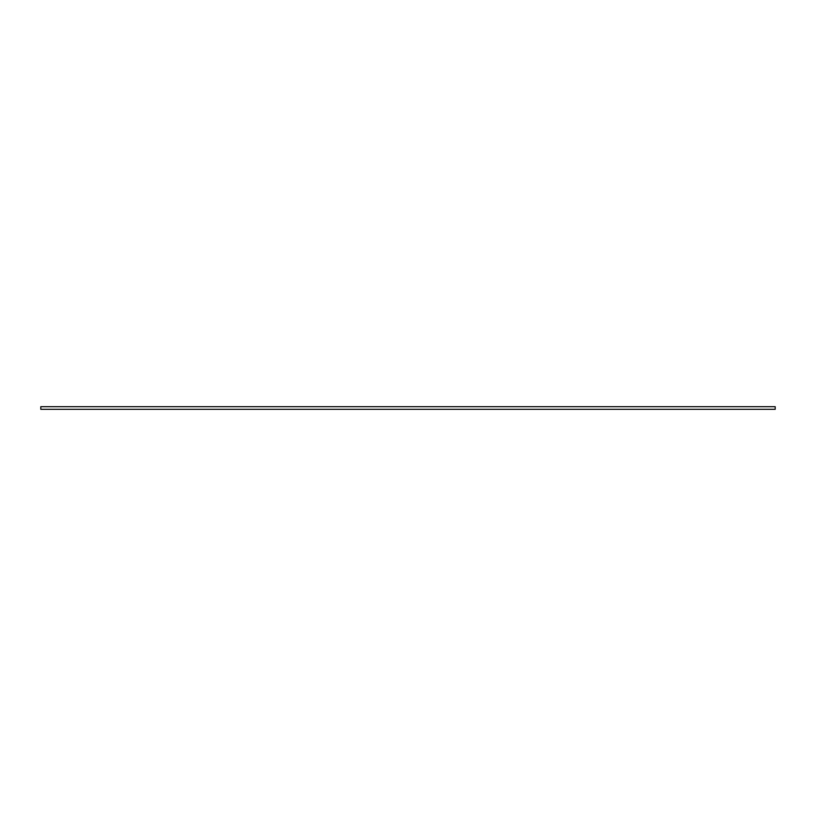 <?xml version="1.0" encoding="UTF-8"?>
<svg xmlns="http://www.w3.org/2000/svg" width="816" height="816" viewBox="0 0 816 816"><rect width="100%" height="100%" fill="white"/><g stroke="black" fill="none" stroke-linecap="round" stroke-linejoin="round"><path stroke-width="1.22" d="M40.8 406.694L775.2 406.694L775.2 409.306L40.8 409.306L40.8 406.694"/></g></svg>
